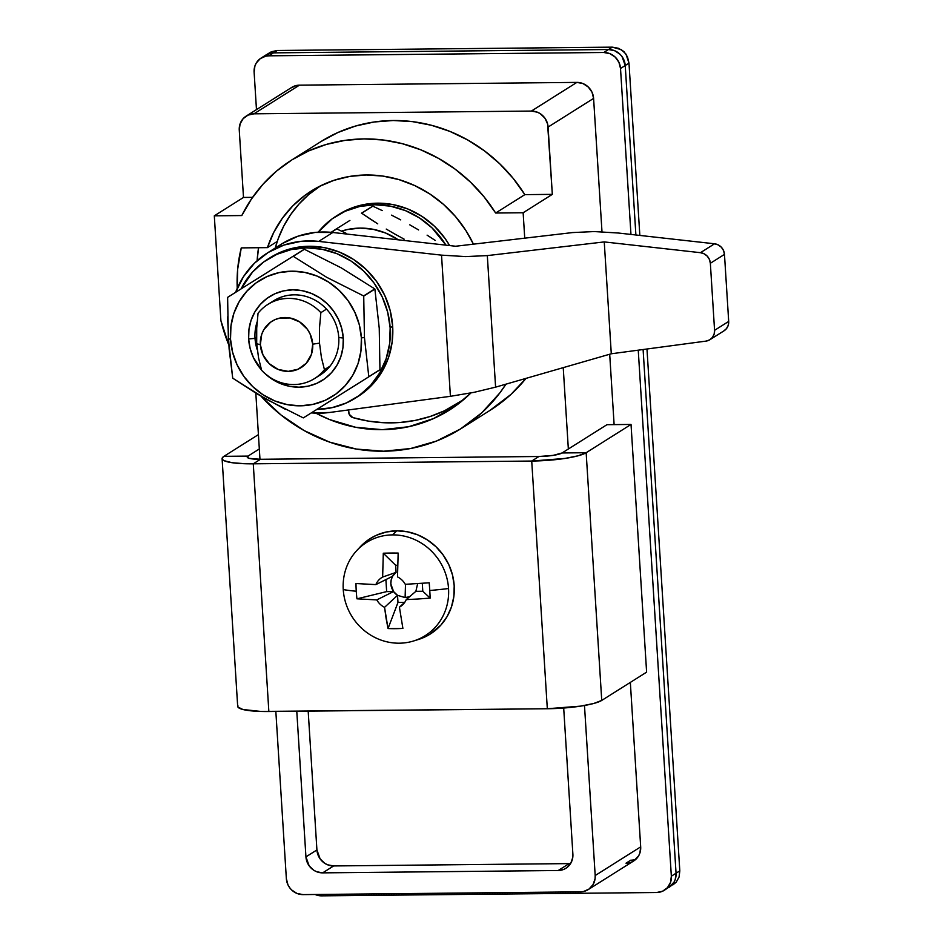 <?xml version="1.0" encoding="UTF-8"?>
<svg xmlns="http://www.w3.org/2000/svg" width="943" height="943" viewBox="0 0 943 943"><rect width="100%" height="100%" fill="white"/><g stroke="black" fill="none" stroke-linecap="round" stroke-linejoin="round"><path stroke-width="1.41" d="M315.87 413.152L329.531 419.541L355.558 427.25L382.28 429.678L408.661 426.731L433.686 418.503L456.4 405.337L470.946 392.948A142.346 133.93 57.8 0 1 449.339 410.122A142.346 133.93 57.8 0 1 315.881 413.152M453.925 405.832A142.346 133.93 -122.2 0 0 458.935 403.439M237.235 288.299A142.346 133.93 57.8 0 1 241.267 247.891L267.435 247.632L273.788 232.332L282.334 218.293L292.872 205.81L305.19 195.177L318.993 186.608L333.999 180.313L349.865 176.4L366.249 174.985L382.799 176.07L399.137 179.665L414.908 185.653L429.784 193.94L443.41 204.313L455.516 216.56L465.807 230.41L473.433 244.166A116.614 109.718 57.8 0 0 311.308 191.005A116.614 109.718 57.8 0 0 267.435 247.632L241.267 247.891L237.66 269.215L237.223 288.299M258.547 247.714A142.346 133.93 -122.2 0 0 257.133 260.704L258.547 247.714M461.009 428.652A164.247 154.534 57.8 0 1 261.105 396.272L280.849 414.861L304.188 430.609L329.626 442.126L356.371 449.068L383.636 451.214L410.582 448.526L436.432 441.065L460.373 429.053L481.72 412.857L499.814 392.96L505.967 384.155A164.247 154.534 57.8 0 1 461.009 428.652L490.195 410.264A164.247 154.534 -122.2 0 0 526.029 378.367L510.906 394.469L489.57 410.665M255.812 393.137L259.973 459.276L255.812 393.137M275.839 711.446L286.354 878.617L287.933 884.782L289.572 887.563L291.67 889.992L296.986 893.445L303.068 894.612L580.499 891.842L583.54 891.512L589.045 889.037L593.1 884.534L595.08 878.687L595.186 875.54L584.483 705.494L595.186 875.54A16.42 15.453 57.8 0 1 588.232 889.591A16.42 15.453 57.8 0 1 580.499 891.842L303.068 894.612A16.42 15.453 57.8 0 1 286.354 878.617L275.839 711.446M568.346 449.009L563.23 367.64L568.346 449.009M565.941 868.255A16.42 15.453 57.8 0 0 572.884 854.205L563.69 708.028L572.884 854.205L572.79 857.364L570.81 863.21L566.755 867.713L564.138 869.234L558.197 870.519L322.659 872.864L316.565 871.697L313.76 870.236L309.151 865.815L305.933 856.869L296.774 711.234L305.933 856.869L316.919 849.949A16.42 15.453 -122.2 0 0 333.645 865.945L322.659 872.864A16.42 15.453 57.8 0 1 305.933 856.869L316.919 849.949L308.184 711.128L316.919 849.949L320.137 858.896L324.746 863.305L327.551 864.778L333.645 865.945L569.183 863.599A16.42 15.453 -122.2 0 0 570.621 863.517L569.183 863.599L558.197 870.519L569.183 863.599L333.645 865.945L322.659 872.864L558.197 870.519A16.42 15.453 57.8 0 0 565.941 868.255L565.989 868.232M261.07 58.089A16.42 15.453 57.8 0 1 268.802 55.826L273.517 52.867A16.42 15.453 -122.2 0 0 265.773 55.118L261.07 58.089A16.42 15.453 57.8 0 0 254.115 72.139L256.472 109.612L254.115 72.139L254.928 65.939L256.201 63.134L260.256 58.631L265.761 56.167L268.802 55.826L273.517 52.867L270.464 53.197L264.959 55.672L270.464 53.197L273.517 52.867L608.506 49.519L614.6 50.698L619.916 54.14L622.015 56.568L625.233 65.515L635.888 234.984L625.233 65.515L628.993 63.146L627.496 56.922L623.995 51.57L618.443 48.27L612.278 47.15L608.506 49.519L273.517 52.867L277.277 50.486L271.431 51.724L265.773 55.118A16.42 15.453 57.8 0 1 273.517 52.867L277.277 50.486L612.278 47.15L608.506 49.519A16.42 15.453 57.8 0 1 625.233 65.515L628.993 63.146L639.837 235.42L628.993 63.146L625.963 54.081L621.354 49.673L612.278 47.15L277.277 50.486L271.431 51.724L268.908 53.185M643.102 349.523L676.048 873.23L675.247 879.43L673.962 882.235L669.047 887.328L673.962 882.235L675.247 879.43L676.048 873.23L643.102 349.523L676.048 873.23A16.42 15.453 57.8 0 1 669.094 887.292A16.42 15.453 -122.2 0 0 676.048 873.23L671.345 876.2L670.532 882.389L667.455 887.669L662.587 891.218L656.658 892.514L321.657 895.85L315.127 894.494A16.42 15.453 57.8 0 0 321.657 895.85L656.658 892.514A16.42 15.453 57.8 0 0 664.391 890.251A16.42 15.453 57.8 0 0 671.345 876.2L638.246 350.171L671.345 876.2L679.809 870.86L676.048 873.23L643.102 349.523M646.981 349.004L679.809 870.86L679.09 877.002L679.809 870.86L646.981 349.004M664.391 890.251L676.249 882.129L679.09 877.002L676.249 882.129L672.948 884.864M633.684 860.959L638.611 855.867L639.884 853.061L640.686 846.873L595.186 875.54L640.686 846.873L630.337 682.402L640.686 846.873A16.42 15.453 57.8 0 1 633.743 860.924A16.42 15.453 57.8 0 1 625.999 863.187L630.714 860.216A16.42 15.453 -122.2 0 0 635.947 859.214M321.162 141.45L337.806 132.55L355.558 126.032L374.123 122.001L393.172 120.515L412.386 121.612L431.423 125.278L449.976 131.431L467.716 139.988L484.348 150.786L499.578 163.646L513.157 178.345L524.838 194.635L552.327 194.364L523.141 212.753L524.732 238.166L523.141 212.753L552.327 194.364L548.095 127.057L593.595 98.39L592.015 92.214L588.279 87.015L582.963 83.562L576.88 82.395L531.369 111.062A16.42 15.453 57.8 0 1 548.095 127.057L593.595 98.39L601.988 231.766L593.595 98.39A16.42 15.453 57.8 0 0 576.88 82.395L531.369 111.062L253.95 113.82L299.461 85.153L296.408 85.495L290.904 87.97M291.764 159.968L320.95 141.58A153.296 144.232 -122.2 0 1 524.838 194.635L495.653 213.024L483.971 196.733L470.392 182.034L455.163 169.174L438.53 158.377L420.79 149.819L402.237 143.666L383.188 140L363.986 138.904L344.938 140.389L326.372 144.42L308.62 150.939L291.976 159.838L276.723 170.954L263.121 184.097L251.416 199.056L241.797 215.558A153.296 144.232 57.8 0 1 291.764 159.968A153.296 144.232 57.8 0 1 495.653 213.024L523.141 212.753L495.653 213.024L524.838 194.635L552.327 194.364L547.588 123.91L544.877 118.111L540.268 113.69L537.463 112.229L531.369 111.062L253.95 113.82L248.021 115.117L243.141 118.665L240.076 123.946L239.263 130.134A16.42 15.453 57.8 0 1 246.217 116.083A16.42 15.453 57.8 0 1 253.95 113.82L299.461 85.153L576.88 82.395L299.461 85.153A16.42 15.453 57.8 0 0 291.717 87.416L246.264 116.048M239.263 130.134L243.494 197.441L214.309 215.829L220.898 320.585L228.784 344.938A164.247 154.534 57.8 0 1 220.898 320.585L214.309 215.829L243.494 197.441L252.583 197.358L243.494 197.441L239.263 130.134M241.797 215.558L214.309 215.829L241.797 215.558M277.242 241.443L267.435 247.632L277.242 241.443M267.895 304.412A43.802 41.209 57.8 0 0 258.04 313.288L256.72 328.105L256.696 343.759L260.362 344.702A27.371 25.756 57.8 0 1 284.845 317.52A27.371 25.756 57.8 0 1 312.711 344.183L319.512 343.134L319.536 327.48L320.856 312.663A43.802 41.209 -122.2 0 0 258.04 313.288L256.72 328.105L256.696 343.759L258.606 358.151L261.624 370.281A43.802 41.209 -122.2 0 0 324.439 369.656A43.802 41.209 57.8 0 1 314.585 378.532A43.802 41.209 57.8 0 1 261.624 370.281L258.606 358.151L256.696 343.759L260.362 344.702L261.706 334.376L263.828 329.696L270.582 322.2L274.955 319.665L279.765 318.086L289.984 317.98L299.662 321.905L307.359 329.26L310.07 333.893L312.711 344.183L311.367 354.497L306.239 363.291L298.118 369.208L288.228 371.365L278.079 369.408L269.226 363.656L263.003 354.981L260.362 344.702A27.371 25.756 57.8 0 0 288.228 371.365A27.371 25.756 57.8 0 0 312.711 344.183L319.512 343.134L319.536 327.48L320.856 312.663L326.502 309.104L320.856 312.663A43.802 41.209 57.8 0 0 267.895 304.412L273.541 300.852A43.802 41.209 57.8 0 1 315.445 300.381A43.802 41.209 57.8 0 1 338.761 337.5L343.264 338.042A49.484 46.561 57.8 0 1 316.86 383.306A49.484 46.561 57.8 0 1 264.629 373.228L272.209 379.239L280.672 383.66L289.725 386.335L299.014 387.184L308.184 386.159L316.883 383.294L324.781 378.721L331.571 372.591L336.993 365.153L340.836 356.702L342.957 347.543L343.264 338.042L341.755 328.553L338.49 319.441L333.586 311.072L327.245 303.752L319.689 297.776L311.225 293.356L302.173 290.68L292.884 289.831L283.713 290.857L275.014 293.721L267.117 298.294L260.327 304.424L254.905 311.862L251.062 320.314L248.952 329.472L248.634 338.985L255.023 338.337A43.802 41.209 -122.2 0 0 257.25 349.794A43.802 41.209 57.8 0 1 255.023 338.337L256.484 337.417L255.023 338.337A43.802 41.209 57.8 0 1 257.18 321.787A43.802 41.209 -122.2 0 0 255.023 338.337L248.634 338.985L250.143 348.462L253.408 357.574L261.553 370.021A49.484 46.561 57.8 0 1 248.634 338.985A49.484 46.561 57.8 0 1 292.884 289.831A49.484 46.561 57.8 0 1 343.264 338.042L338.761 337.5A43.802 41.209 57.8 0 1 320.243 374.972L314.585 378.532M330.085 366.096L324.439 369.656L321.422 357.527L319.512 343.134L321.422 357.527L324.439 369.656L330.085 366.096M464.003 399.337A141.25 132.904 57.8 0 1 457.862 403.463A141.25 132.904 57.8 0 1 352.835 417.596L349.134 414.166L348.592 409.934L348.757 412.468A5.469 5.151 57.8 0 0 352.835 417.596L368.324 421.097L384.001 422.735L399.667 422.523L415.097 420.437L430.091 416.511L444.436 410.806L464.003 399.337M275.262 248.009L278.173 238.803L283.654 226.273L290.644 214.615L299.025 204.006L308.667 194.6L320.585 185.806A116.072 109.211 57.8 0 0 275.262 248.009M435.277 240.441L427.096 235.149L435.277 240.441M418.598 229.939L409.745 224.811L418.598 229.939M400.704 219.872L391.522 215.134L400.704 219.872M382.221 210.584L372.815 206.175L382.221 210.584M372.615 206.187A82.124 77.267 57.8 0 1 372.815 206.175A82.124 77.267 -122.2 0 0 372.615 206.187L361.452 213.212A82.124 77.267 57.8 0 1 361.652 213.212A82.124 77.267 -122.2 0 0 361.452 213.212L372.615 206.187M349.9 220.426L341.708 225.566L349.9 220.426M333.303 230.835L341.708 225.566L333.303 230.835M369.573 218.564L361.652 213.212L372.815 206.175L361.652 213.212L377.754 223.856L369.573 218.564M386.253 229.078L395.093 234.206L386.253 229.078M404.146 239.145L395.093 234.206L404.146 239.145M341.507 231.129A68.438 64.395 57.8 0 1 398.323 239.828L385.498 232.98L372.98 229.267L360.132 228.1L347.448 229.526L341.507 231.129M273.517 52.867L608.506 49.519L614.6 50.698L619.916 54.14L622.015 56.568L625.233 65.515L635.888 234.984L625.233 65.515A16.42 15.453 -122.2 0 0 608.506 49.519L603.803 52.49L609.885 53.657L615.201 57.11L618.938 62.321L620.518 68.485L630.961 234.43L620.518 68.485L625.233 65.515L620.518 68.485A16.42 15.453 57.8 0 0 603.803 52.49L268.802 55.826L603.803 52.49L608.506 49.519L273.517 52.867M614.117 424.621L609.697 354.238L614.117 424.621M625.999 863.187L630.714 860.216M358.517 548.779A56.391 53.056 57.8 0 1 370.198 538.583A56.391 53.056 57.8 0 1 396.767 530.838L392.488 534.893A55.059 51.806 57.8 0 1 448.538 588.526A90.74 15.418 176.4 0 1 429.76 590.495A90.74 15.418 -3.6 0 0 448.538 588.526A55.059 51.806 57.8 0 1 413.706 640.945A55.059 51.806 57.8 0 1 399.302 643.197A55.059 51.806 -122.2 0 0 448.538 588.526A55.059 51.806 -122.2 0 0 392.488 534.893A55.059 51.806 -122.2 0 0 343.252 589.575A55.059 51.806 -122.2 0 0 399.302 643.197A55.059 51.806 57.8 0 1 343.252 589.575A90.74 15.418 -3.6 0 0 356.254 591.237A90.705 61.873 -84.3 0 0 356.961 598.829L386.654 591.615L385.899 579.58L386.654 591.615L393.561 591.544L386.654 591.615L356.961 598.829L376.799 599.901L393.561 591.544A14.027 13.19 -122.2 0 0 397.533 595.339L405.113 597.579L409.639 596.707L405.113 597.579L405.502 584.306L405.113 597.579L397.533 595.339L397.981 602.459L404.641 602.388L397.981 602.459L397.533 595.339L384.555 607.327A17.245 16.22 57.8 0 1 376.799 599.901L356.961 598.829A90.705 61.873 -84.3 0 1 356.254 591.237A90.74 15.418 176.4 0 1 343.252 589.575A55.059 51.806 57.8 0 1 356.772 550.571A55.059 51.806 57.8 0 1 392.488 534.893L396.767 530.838A56.391 53.056 -122.2 0 0 360.191 546.893L356.772 550.571M399.419 607.174A17.245 16.22 57.8 0 0 402.708 604.746A17.245 16.22 57.8 0 0 406.233 599.607L418.221 598.994L406.233 599.607L415.875 591.32L422.794 591.261L430.185 598.098L418.221 598.994L430.185 598.098A90.705 14.286 84.8 0 0 429.76 590.495A90.705 14.286 84.8 0 0 429.218 582.798L405.266 584.318A17.245 16.22 57.8 0 0 397.51 576.904L398.158 553.069A90.705 24.294 4.3 0 0 383.294 553.223L395.636 565.27L383.294 553.223L382.646 577.045L396.084 572.389L395.636 565.27L397.592 565.258L395.636 565.27L396.084 572.389A14.027 13.19 -122.2 0 0 392.606 576.256C389.942 581.383 390.261 586.475 393.561 591.544L397.533 595.339L384.555 607.327A17.245 16.22 57.8 0 1 376.799 599.901L393.561 591.544L390.838 583.929L391.156 579.921L392.606 576.256L375.833 584.613L355.994 583.528A90.705 61.873 -84.3 0 0 356.254 591.237A90.705 61.873 -84.3 0 1 355.994 583.528L375.833 584.613A17.245 16.22 57.8 0 1 382.646 577.045L383.294 553.223L390.626 553.058L398.158 553.069L397.51 576.904A17.245 16.22 57.8 0 1 405.266 584.318L429.218 582.798A90.705 14.286 84.8 0 1 429.76 590.495A90.705 14.286 84.8 0 1 430.185 598.098L422.794 591.261L415.875 591.32L417.643 583.658L415.875 591.32L406.233 599.607A17.245 16.22 57.8 0 1 399.419 607.174L402.897 628.403L388.033 628.545L386.088 618.313L384.555 607.327L388.033 628.545L397.981 602.459L388.033 628.545A90.705 51.877 167.1 0 0 402.897 628.403L399.419 607.174L404.818 602.223M429.631 634.439L440.876 625.115L447.053 616.651L451.426 607.009L453.842 596.577L454.196 585.744L452.487 574.935L448.762 564.562L443.175 555.026L435.937 546.681L427.332 539.867L417.69 534.834L407.376 531.781L396.791 530.815A56.391 53.056 -122.2 0 0 370.234 538.571A56.391 53.056 -122.2 0 0 370.21 538.571L370.234 538.571M422.794 591.261L422.299 583.352L422.794 591.261M396.084 572.389L382.646 577.045A17.245 16.22 57.8 0 0 375.833 584.613L392.606 576.256L396.084 572.389M413.706 640.945L418.503 639.46A56.391 53.056 -122.2 0 0 453.159 578.035A56.391 53.056 -122.2 0 0 396.767 530.838A56.391 53.056 57.8 0 1 451.414 571.375A56.391 53.056 57.8 0 1 430.314 634.014A56.391 53.056 -122.2 0 0 430.338 633.991A56.391 53.056 -122.2 0 0 451.449 571.364A56.391 53.056 -122.2 0 0 396.791 530.815L386.347 531.993L376.434 535.247L369.75 538.866M430.338 633.991L430.314 634.014A56.391 53.056 57.8 0 1 416.075 640.144M318.227 232.167A82.124 77.267 57.8 0 1 336.286 216.041A82.124 77.267 57.8 0 1 445.945 245.156L431.988 227.852L419.458 217.927L405.407 210.607L390.39 206.152L374.972 204.749L359.754 206.458L345.315 211.197L332.207 218.8L318.227 232.167M338.525 214.627L347.826 209.617L362.265 204.879L377.483 203.169L392.901 204.572L407.918 209.016L421.969 216.348L434.499 226.273L445.025 238.414L449.646 245.569A82.124 77.267 -122.2 0 0 338.796 214.462A82.124 77.267 -122.2 0 0 337.57 215.252M723.67 331.028L726.499 328.6L728.244 325.252L728.691 321.422L714.57 330.321A10.951 10.302 57.8 0 1 709.938 339.692A10.951 10.302 57.8 0 1 706.012 341.107L611.288 353.778L604.251 241.915L611.288 353.778L495.594 387.149L487.319 255.6L604.251 241.915L700.449 252.689L704.126 253.797L707.262 256.166L709.431 259.466L710.35 263.286L714.57 330.321L728.691 321.422L724.472 254.386L710.35 263.286L714.57 330.321L714.122 334.152L712.378 337.5L709.549 339.916L706.012 341.107L611.288 353.778L495.594 387.149L474.14 392.312L450.412 396.319L329.461 412.492A87.605 82.418 57.8 0 1 311.343 412.869L329.461 412.492L450.412 396.319L441.524 255.14L465.606 256.59L487.319 255.6L604.251 241.915L700.449 252.689L714.57 243.789L618.372 233.027L594.302 231.565L572.59 232.567L455.658 246.241L332.82 232.497A87.605 82.418 -122.2 0 0 281.58 244.025L267.458 252.924A87.605 82.418 57.8 0 1 318.687 241.396L332.82 232.497L318.687 241.396L441.524 255.14L318.687 241.396L301.029 241.325L283.937 245.074L268.201 252.465L254.492 263.168L243.447 276.712L235.538 292.483M235.609 292.318A87.605 82.418 57.8 0 1 267.458 252.924M709.938 339.692L724.059 330.793A10.951 10.302 -122.2 0 0 728.691 321.422L724.472 254.386L723.552 250.579L721.383 247.266L718.248 244.909L714.57 243.789L618.372 233.027L594.302 231.565L572.59 232.567L455.658 246.241L332.82 232.497L315.151 232.438L298.059 236.174L282.322 243.565M495.594 387.149L487.319 255.6L465.606 256.59L441.524 255.14L450.412 396.319L474.14 392.312L495.594 387.149M710.35 263.286L724.472 254.386A10.951 10.302 -122.2 0 0 714.57 243.789L700.449 252.689A10.951 10.302 57.8 0 1 710.35 263.286M346.128 233.31L336.722 228.913L346.128 233.31M336.521 228.913A82.124 77.267 57.8 0 1 336.722 228.913A82.124 77.267 -122.2 0 0 336.521 228.913L331.111 232.32L336.521 228.913M331.288 232.343L336.722 228.913L331.288 232.343M326.384 370.186A43.802 41.209 57.8 0 1 323.107 371.259M317.331 376.634A43.802 41.209 -122.2 0 0 338.761 337.5A43.802 41.209 -122.2 0 0 313.913 299.556A43.802 41.209 -122.2 0 0 270.794 302.762M227.628 297.469A82.124 77.267 57.8 0 1 227.723 297.281L304.2 249.282A82.124 77.267 57.8 0 1 304.4 249.282L341.331 267.906L374.772 288.9A82.124 77.267 57.8 0 1 374.89 289.077L379.239 328.235L379.958 369.668L368.796 376.705L364.446 337.547L363.727 296.102A82.124 77.267 -122.2 0 0 363.609 295.925L326.679 277.301L293.238 256.307A82.124 77.267 -122.2 0 0 293.037 256.307L227.723 297.281A82.124 77.267 -122.2 0 0 227.628 297.469L228.359 338.902L230.516 339.162A68.438 64.395 57.8 0 1 291.717 271.195A68.438 64.395 57.8 0 1 361.381 337.853L364.446 337.547L361.381 337.853L360.945 350.996L358.022 363.668L352.706 375.361L345.209 385.64L335.826 394.115L324.899 400.445L312.864 404.394L300.18 405.82L287.344 404.653L274.826 400.94L263.121 394.834L252.677 386.559L243.895 376.446L237.117 364.87L232.603 352.281L230.516 339.162L230.952 326.019L233.876 313.347L239.192 301.654L246.689 291.375L256.083 282.9L266.999 276.57L279.034 272.621L291.717 271.195L304.565 272.362L317.072 276.075L328.777 282.181L339.221 290.456L348.002 300.569L354.78 312.145L359.295 324.734L361.381 337.853A68.438 64.395 57.8 0 1 300.18 405.82A68.438 64.395 57.8 0 1 230.516 339.162L228.359 338.902L232.709 378.06A82.124 77.267 -122.2 0 0 232.815 378.237A82.124 77.267 57.8 0 1 232.709 378.06L229.125 349.004L227.546 316.86M303.398 417.855A82.124 77.267 57.8 0 1 303.198 417.855A82.124 77.267 -122.2 0 0 303.398 417.855L368.713 376.882A82.124 77.267 -122.2 0 0 368.796 376.705A82.124 77.267 57.8 0 1 368.713 376.882L379.864 369.845A82.124 77.267 -122.2 0 0 379.958 369.668A82.124 77.267 57.8 0 1 379.864 369.845L303.398 417.855M293.238 256.307L304.4 249.282A82.124 77.267 -122.2 0 0 304.2 249.282L293.037 256.307A82.124 77.267 57.8 0 1 293.238 256.307L304.4 249.282L341.331 267.906L374.772 288.9L363.609 295.925A82.124 77.267 57.8 0 1 363.727 296.102L374.89 289.077A82.124 77.267 -122.2 0 0 374.772 288.9L363.609 295.925L326.679 277.301L293.238 256.307M285.529 409.415L257.333 394.044L232.815 378.237L266.126 399.148L303.198 417.855M368.796 376.705L364.446 337.547L363.727 296.102L374.89 289.077L379.239 328.235L379.958 369.668L368.796 376.705M293.037 256.307L227.723 297.281L293.037 256.307M278.138 299.874A43.802 41.209 57.8 0 1 280.519 297.387M222.1 458.663L237.683 706.366A43.802 7.438 -3.6 0 0 268.849 711.517L547.317 708.747A43.802 7.438 -3.6 0 0 601.74 700.413L586.157 452.723L562.075 452.958L553.093 455.386L538.948 456.495L531.722 461.044L565.01 458.428L578.165 455.775L586.157 452.723L631.032 424.444L606.962 424.692L562.075 452.958L586.157 452.723A43.802 7.438 176.4 0 1 531.722 461.044L538.948 456.495L260.48 459.276L249.459 458.416L247.325 457.367L248.021 456.094L223.939 456.329L222.3 457.862L222.324 459.324L224.021 460.656L232.108 462.718L245.333 463.744L253.266 463.815L260.48 459.276L253.266 463.815L531.722 461.044L253.266 463.815A43.802 7.438 176.4 0 1 222.1 458.663A43.802 7.438 176.4 0 1 223.939 456.329L258.417 434.605L223.939 456.329L248.021 456.094L259.325 448.962L248.021 456.094L248.139 457.968L248.021 456.094A18.612 3.159 176.4 0 0 247.231 457.084A18.612 3.159 176.4 0 0 260.48 459.276L538.948 456.495A18.612 3.159 176.4 0 0 562.075 452.958L606.962 424.692L631.032 424.444L586.157 452.723L601.74 700.413L593.748 703.478L580.593 706.13L547.317 708.747L260.916 711.446L242.917 709.501L237.907 707.026L237.884 705.564M268.849 711.517L253.266 463.815L268.849 711.517M547.317 708.747L531.722 461.044L547.317 708.747M601.74 700.413L646.615 672.147L631.032 424.444L646.615 672.147L601.74 700.413M357.645 396.708L373.263 383.601L382.257 371.271L388.634 357.232L392.147 342.026L392.665 326.254L390.154 327.846L387.656 312.098L382.233 296.986L374.1 283.1L363.562 270.959L351.032 261.034L336.993 253.702L321.976 249.247L306.558 247.856L291.34 249.553L276.9 254.304L263.792 261.895L252.535 272.067L241.149 288.829A82.124 77.267 57.8 0 1 267.871 259.136A82.124 77.267 57.8 0 1 346.435 258.252A82.124 77.267 57.8 0 1 390.154 327.846L392.665 326.254A82.124 77.267 -122.2 0 0 348.945 256.661A82.124 77.267 -122.2 0 0 270.382 257.557A82.124 77.267 -122.2 0 0 269.156 258.347M316.718 409.392L331.948 407.694L346.387 402.944L359.483 395.353L370.752 385.18L379.746 372.85L386.123 358.811L389.636 343.617L390.154 327.846A82.124 77.267 57.8 0 1 355.417 398.111L357.927 396.531A82.124 77.267 -122.2 0 0 392.665 326.254L390.166 310.518L384.744 295.407L376.611 281.521L366.073 269.38L353.542 259.443L339.504 252.123L324.486 247.667L309.068 246.276L293.851 247.974L279.411 252.724L270.111 257.722M355.417 398.111A82.124 77.267 57.8 0 1 316.883 409.392M588.291 889.555L633.743 860.924M457.862 403.463L462.789 400.362M336.286 216.041L338.796 214.462M267.871 259.136L270.382 257.557"/></g></svg>
